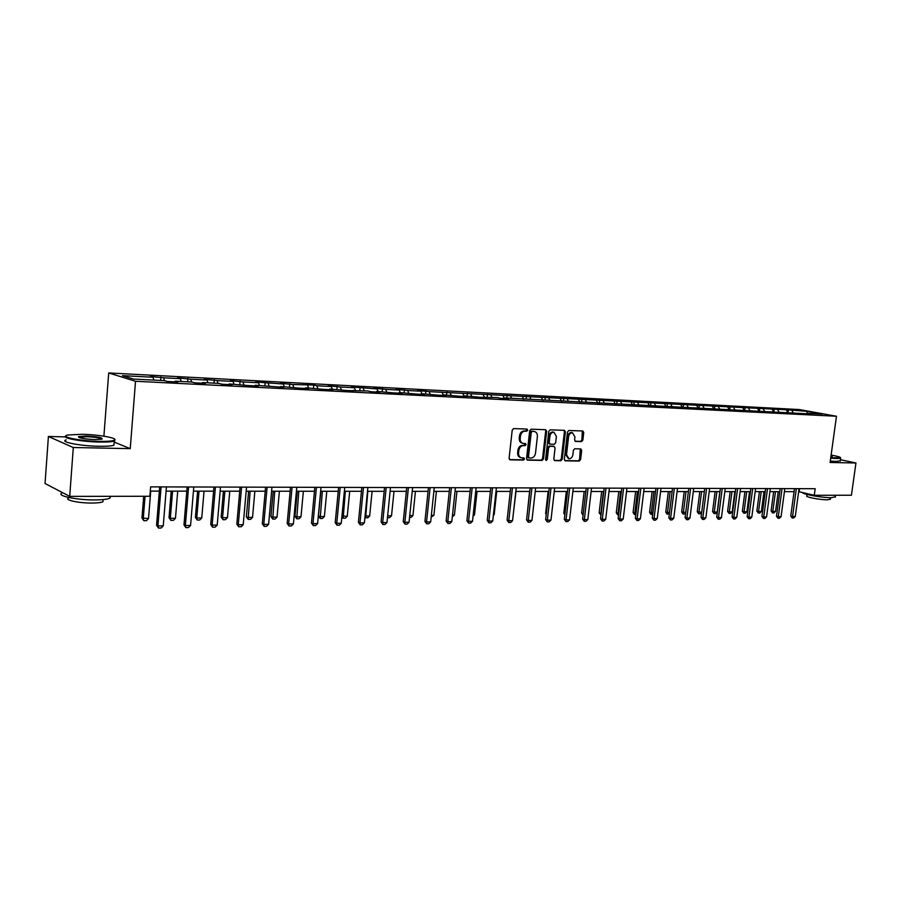 <?xml version="1.0" encoding="UTF-8"?>
<svg xmlns="http://www.w3.org/2000/svg" width="901" height="901" viewBox="0 0 901 901"><rect width="100%" height="100%" fill="white"/><g stroke="black" fill="none" stroke-linecap="round" stroke-linejoin="round"><path stroke-width="1.35" d="M527.716 430.171L527.04 429.056L513.649 428.594L512.218 430.115L509.099 458.26L510.056 459.825L523.492 460.073L524.483 459.014L523.83 457.922L521.623 457.843C519.483 457.291 518.469 455.624 518.582 452.831L518.841 450.5C519.426 447.493 520.947 445.86 523.402 445.623L525.114 445.668L526.105 444.61L525.429 443.506L523.278 443.427C521.105 442.864 520.08 441.186 520.204 438.359L520.463 436.028C521.037 433.009 522.557 431.388 525.013 431.174L526.725 431.23L527.716 430.171M522.614 443.247L522.321 443.179C520.147 442.628 519.122 440.938 519.235 438.123L519.505 435.78C520.08 432.773 521.6 431.151 524.055 430.937L525.767 430.993L526.758 429.935L526.488 429.034M509.538 459.589L522.535 459.814L523.301 457.899M520.924 457.652L520.677 457.584C518.525 457.032 517.512 455.365 517.636 452.572L517.895 450.252C518.469 447.234 519.99 445.612 522.434 445.376L524.145 445.421L524.889 443.483M581.517 441.603L582.868 440.139L583.747 432.525L582.846 430.993L568.835 430.498L567.472 431.984L564.319 459.285L565.22 460.816L579.242 461.064L580.593 459.589L581.663 450.432L580.773 448.912L574.737 448.754L573.385 450.241L572.856 454.802C572.315 457.426 570.997 458.744 568.925 458.744L566.526 454.667L568.599 436.703C569.128 434.102 570.423 432.795 572.484 432.773L574.928 436.906L574.59 439.891L575.491 441.422L581.517 441.603L580.537 441.366L581.888 439.902L582.328 430.971M830.091 462.483L855.95 462.99L851.422 495.235L814.279 495.291L815.18 488.702L150.625 486.867L149.87 496.26L69.715 496.383L73.296 447.515L130.24 448.642L135.522 381.269L836.477 416.251L830.091 462.483M546.648 431.275L545.702 429.709L531.094 429.191L529.687 430.701L526.556 458.586L527.502 460.141L542.12 460.411L543.506 458.902L546.648 431.275L545.206 429.687M550.162 429.856L564.465 430.351L565.389 431.906L562.235 459.251L560.872 460.738L554.701 460.625L553.8 459.093L555.072 447.966L554.036 446.412L549.993 446.31L548.608 447.808L547.279 459.431L546.231 460.479L545.578 459.397L548.777 431.354L550.162 429.856M135.522 381.269L108.706 372.958L799.288 409.55L836.477 416.251M788.003 412.41L788.341 409.887L429.135 391.631L417.692 390.46L420.936 391.203L407.657 390.516L396.068 389.322L399.278 390.077L385.707 389.367L373.971 388.162L377.136 388.928L351.367 386.98L354.487 387.745L340.296 387.002L328.246 385.774L331.331 386.54L316.814 385.786L313.762 385.009L292.769 384.524L280.391 383.263L283.376 384.04L255.614 381.968L258.542 382.745L242.966 381.934L230.239 380.639L233.111 381.416L217.164 380.582L204.245 379.276L207.072 380.064L190.719 379.208L177.621 377.879L180.38 378.668L163.622 377.801L150.343 376.449L153.024 377.249L122.423 375.649L133.506 379.062L164.433 380.627L167.226 381.461L177.97 382.001L175.143 381.179L174.771 381.844M788.341 409.887L807.127 411.329L822.399 414.088L807.206 413.322L810.923 413.998L504.999 397.949L508.457 398.704L500.708 398.321L497.262 397.555L480.267 397.285L464.06 395.866L467.461 396.631L459.375 396.226L442.92 394.796L446.288 395.562L438.01 395.145L421.296 393.692L424.63 394.469L416.172 394.041L399.188 392.566L402.488 393.354L393.838 392.915L376.573 391.417L379.828 392.205L370.975 391.755L367.743 390.966L347.595 390.584L329.755 389.041L332.931 389.84L323.65 389.367L305.518 387.802L308.638 388.613L299.143 388.128L280.695 386.54L283.759 387.351L255.265 385.256L258.283 386.067L248.316 385.56L229.214 383.927L232.165 384.75L221.95 384.231L219.022 383.409L202.522 382.565L205.405 383.387L194.931 382.857L192.071 382.035L175.143 381.179M787.665 412.354L786.528 410.259M778.892 411.881L777.777 409.809M773.407 411.667L772.247 409.516M764.453 411.149L763.338 409.054M758.89 410.969L757.718 408.761M749.756 410.394L748.641 408.288M744.113 410.27L742.908 407.984M734.777 409.64L733.662 407.5M729.055 409.55L727.828 407.196M719.527 408.863L718.412 406.711M713.716 408.829L712.477 406.396M703.985 408.074L702.881 405.9M698.095 408.085L696.822 405.585M688.15 407.263L687.046 405.078M682.17 407.331L680.886 404.752M672.011 406.441L670.918 404.234M665.94 406.576L664.634 403.907M655.568 405.608L654.475 403.378M649.407 405.799L648.067 403.04M638.798 404.752L637.705 402.499M632.525 404.977L631.173 402.161M621.69 403.885L620.609 401.609M615.293 404.11L613.953 401.26M604.256 402.995L603.174 400.708M597.712 403.22L596.383 400.348M586.461 402.094L585.391 399.774M579.782 402.308L578.453 399.413M568.306 401.17L567.247 398.828M561.492 401.384L560.174 398.467M549.79 400.224L548.732 397.87M542.819 400.449L541.501 397.487M530.88 399.267L529.833 396.879M523.751 399.481L522.456 396.496M511.577 398.287L510.529 395.877M504.29 398.501L503.006 395.483M491.856 397.285L490.831 394.852M504.999 397.949L504.537 398.512M484.378 397.397L483.139 394.447M471.719 396.26L470.705 393.805M484.749 396.924L484.299 397.487M463.936 396.035L462.844 393.388M451.153 395.212L450.14 392.723M464.06 395.866L463.621 396.44M443.123 394.807L442.121 392.307M430.137 394.142L429.135 391.631M442.92 394.796L442.481 395.37M421.927 393.726L420.936 391.203M408.649 393.05L407.657 390.516M421.296 393.692L420.868 394.278M400.258 392.622L399.278 390.077M386.687 391.935L385.707 389.367M399.188 392.566L398.76 393.163M378.105 391.496L377.136 388.928M364.218 390.797L363.261 388.196M376.573 391.417L376.156 392.025M355.445 390.347L354.487 387.745M341.254 389.626L340.296 387.002M353.44 390.246L353.023 390.854M332.278 389.164L331.331 386.54M317.749 388.432L316.814 385.786M329.755 389.041L329.349 389.66M308.559 387.959L307.635 385.301M293.692 387.205L292.769 384.524M305.518 387.802L305.112 388.432M284.288 386.732L283.376 384.04M269.061 385.955L268.16 383.24M280.695 386.54L280.29 387.182M259.432 385.459L258.542 382.745M243.844 384.671L242.966 381.934M255.265 385.256L254.87 385.887M233.99 384.175L233.111 381.416M218.019 383.353L217.164 380.582M229.214 383.927L228.831 384.581M207.928 382.846L207.072 380.064M191.564 382.013L190.719 379.208M202.522 382.565L202.139 383.229M181.214 381.483L180.38 378.668M164.444 380.639L163.622 377.801M153.834 380.098L153.024 377.249M65.334 436.884L48.406 436.478L73.296 447.515M48.406 436.478L45.05 483.499L69.715 496.383M855.95 462.99L840.487 459.735M103.897 436.185L108.706 372.958M798.646 491.664L814.279 495.291M150.276 491.113L159.342 491.124M166.088 491.124L186.8 491.146M193.445 491.146L213.582 491.169M220.137 491.169L239.722 491.191M246.176 491.191L265.232 491.214M271.606 491.214L290.145 491.236M296.429 491.236L314.472 491.248M320.666 491.259L338.235 491.27M344.351 491.282L361.459 491.293M367.495 491.304L384.164 491.315M390.122 491.315L406.351 491.327M412.241 491.338L428.065 491.349M433.865 491.36L449.295 491.372M455.028 491.372L470.063 491.383M475.728 491.394L490.392 491.405M495.989 491.405L510.293 491.417M515.822 491.428L529.777 491.439M535.239 491.439L548.855 491.45M554.25 491.462L567.551 491.473M572.878 491.473L585.864 491.484M591.135 491.495L603.805 491.495M609.02 491.507L621.397 491.518M626.544 491.518L638.629 491.529M643.731 491.541L655.545 491.541M660.579 491.552L672.123 491.563M677.101 491.563L688.387 491.574M693.308 491.574L704.334 491.586M709.211 491.586L719.989 491.597M724.821 491.608L735.362 491.608M740.138 491.619L750.443 491.631M755.162 491.631L765.253 491.642M769.927 491.642L779.793 491.653M784.422 491.653L794.063 491.664M807.026 413.491L807.127 411.329M793.071 412.602L791.956 410.541M799.604 488.657L799.187 491.664M160.637 380.436L160.907 377.001M187.656 381.81L187.937 378.42M214.033 383.15L214.314 379.794M239.779 384.468L240.071 381.146M264.917 385.741L265.209 382.463M289.469 386.991L289.762 383.758M313.458 388.207L313.762 385.009M336.895 389.401L337.199 386.236M359.814 390.572L360.118 387.441M382.215 391.71L382.531 388.613M404.132 392.825L404.436 389.761M425.565 393.917L425.88 390.888M446.547 394.976L446.851 391.991M467.067 396.023L467.382 393.061M487.171 397.048L487.486 394.12M506.846 398.039L507.162 395.145M526.116 399.03L526.432 396.158M544.992 399.988L545.308 397.15M563.485 400.922L563.801 398.118M581.573 402.128L581.933 399.064M599.311 403.299L599.694 399.999M616.723 404.177L617.117 400.911M633.797 405.045L634.191 401.801M650.556 405.889L650.939 402.679M666.988 406.723L667.371 403.547M683.104 407.522L683.499 404.391M698.928 408.243L699.311 405.225M714.47 408.964L714.842 406.036M729.709 409.673L730.08 406.835M744.688 410.372L745.048 407.612M759.385 411.07L759.734 408.39M773.824 411.746L774.173 409.144M130.24 448.642L114.179 442.076M526.984 459.893L541.152 460.152L542.548 458.643L545.679 431.038M532.221 431.41L531.23 432.469L528.482 456.92L529.135 458.012L531.016 458.046C533.437 457.798 534.935 456.176 535.509 453.203L537.39 436.546C537.514 433.73 536.489 432.041 534.327 431.5L531.252 431.174L530.261 432.232L531.23 432.469M528.91 457.933L527.524 456.661L530.261 432.232M533.978 431.41L533.043 431.241L534.011 431.466M531.252 431.174L533.043 431.241M554.205 460.388L559.904 460.49L561.267 458.992L564.409 431.68L563.958 430.329M553.462 446.265L549.024 446.063L547.639 447.56L546.31 459.172L547.279 459.431M545.724 460.129L546.31 459.172M556.39 436.399L553.89 432.221C551.784 432.243 550.466 433.572 549.925 436.197L549.193 442.605L550.128 444.159L554.284 444.272L555.658 442.774L556.39 436.399M553.405 432.108L552.921 431.996C550.815 432.007 549.497 433.336 548.957 435.96L549.925 436.197M549.272 443.923L548.225 442.357L548.957 435.96M575.018 441.208L580.537 441.366M571.966 432.649L571.504 432.536C569.455 432.559 568.159 433.865 567.619 436.467L568.599 436.703M568.407 458.62L565.546 454.419L567.619 436.467M564.724 460.569L578.273 460.816L579.613 459.341L580.267 448.889M143.698 496.271L141.964 517.985L148.519 518.571L150.726 491.113M148.519 518.571L146.48 520.654L143.845 520.688L141.964 517.985M145.05 496.271L143.259 518.638L143.845 520.688M166.437 486.9L163.25 525.88L161.155 528.009L158.497 528.042L157.912 525.959L156.571 525.283L159.691 486.889M163.25 525.88L157.912 525.959L161.088 486.889M158.497 528.042L156.571 525.283M82.126 434.293L67.845 434.992C58.858 436.703 79.952 441.073 99.11 441.377C107.14 441.513 112.208 441.13 114.292 440.206C118.977 438.235 99.223 434.631 82.126 434.293M114.866 439.463L114.258 441.073C111.713 441.862 106.712 442.177 99.279 442.042C81.394 441.749 60.615 437.897 65.931 435.915M86.293 436.028C98.355 436.737 103.514 437.796 101.768 439.204L94.785 439.564C83.816 438.99 78.398 437.999 78.533 436.602L86.293 436.028M102.072 439.125C100.315 437.897 95.112 437.075 86.451 436.681L78.826 437.447M110.688 496.316L109.866 498.219C107.298 499.3 102.309 499.875 94.898 499.931C76.258 500.145 55.175 495.527 62.304 492.881M103.052 500.021L102.928 501.778C101.058 502.578 97.454 502.995 92.105 503.051C78.725 503.22 63.599 499.886 68.69 497.938M114.089 443.348L113.943 445.252C111.386 446.063 106.397 446.4 98.964 446.277C80.268 446.018 59.061 441.839 66.167 439.891M830.745 457.742L840.464 457.764C840.667 457.122 837.547 456.221 831.116 455.084M840.498 457.731L840.689 458.294L836.883 458.564L830.688 458.181M830.992 455.974L832.254 456.717L830.88 456.818M831.86 456.784L830.936 456.435M835.351 496.721L831.465 497.701C822.253 497.848 801.462 494.075 802.543 492.475M830.35 499.098L827.535 499.818C820.428 499.954 804.559 496.901 806.857 495.865L807.048 494.469M840.351 460.738L836.488 461.425L830.294 461.042M171.19 491.135L169.016 517.681L170.334 518.323L175.47 518.266L177.711 491.135M175.47 518.266L173.442 520.327L170.875 520.361L169.016 517.681M172.575 491.135L170.334 518.323L170.875 520.361M197.623 491.158L195.404 517.388L196.767 518.019L201.768 517.962L204.043 491.158M201.768 517.962L199.763 520.001L197.263 520.035L195.404 517.388M199.031 491.158L196.767 518.019L197.263 520.035M193.794 486.979L190.561 525.474L188.489 527.569L185.888 527.614L185.358 525.553L183.984 524.889L187.149 486.968M190.561 525.474L185.358 525.553L188.591 486.968M185.888 527.614L183.984 524.889M220.497 487.058L217.209 525.08L215.159 527.153L212.613 527.198L212.14 525.148L210.733 524.495L213.942 487.036M217.209 525.08L212.14 525.148L215.407 487.047M212.613 527.198L210.733 524.495M223.425 491.18L221.184 517.106L222.558 517.726L227.457 517.67L229.766 491.18M227.457 517.67L225.464 519.674L223.009 519.708L221.184 517.106M224.867 491.18L222.558 517.726L223.009 519.708M248.62 491.191L246.345 516.825L247.764 517.433L252.539 517.377L254.87 491.203M252.539 517.377L250.557 519.37L248.169 519.393L246.345 516.825M250.095 491.203L248.169 519.393M273.24 491.214L270.931 516.543L272.372 517.151L277.035 517.095L279.4 491.225M277.035 517.095L275.075 519.066L272.744 519.089L270.931 516.543M274.726 491.214L272.744 519.089M246.536 487.126L243.214 524.686L241.175 526.736L238.697 526.781L238.258 524.765L236.828 524.123L240.083 487.114M243.214 524.686L238.258 524.765L241.581 487.114M238.697 526.781L236.828 524.123M271.967 487.193L268.599 524.314L266.572 526.342L264.162 526.375L263.768 524.382L262.304 523.751L265.592 487.182M268.599 524.314L263.768 524.382L267.124 487.182M264.162 526.375L262.304 523.751M296.789 487.272L293.388 523.943L291.383 525.947L289.018 525.981L288.669 524.01L287.171 523.391L290.505 487.25M293.388 523.943L288.669 524.01L292.07 487.25M289.018 525.981L287.171 523.391M321.038 487.328L317.603 523.582L315.609 525.565L313.3 525.598L312.985 523.65L311.476 523.03L314.843 487.317M317.603 523.582L312.985 523.65L316.42 487.317M313.3 525.598L311.476 523.03M344.734 487.396L341.254 523.233L339.272 525.193L337.019 525.227L336.749 523.301L335.206 522.693L338.607 487.385M341.254 523.233L336.749 523.301L340.218 487.385M337.019 525.227L335.206 522.693M367.878 487.464L364.376 522.895L362.405 524.821L360.209 524.855L359.972 522.952L358.407 522.355L361.842 487.452M364.376 522.895L359.972 522.952L363.463 487.452M360.209 524.855L358.407 522.355M390.505 487.531L386.968 522.557L385.02 524.472L382.869 524.506L382.666 522.614L381.078 522.017L384.547 487.509M386.968 522.557L382.666 522.614L386.191 487.509M382.869 524.506L381.078 522.017M412.624 487.587L409.065 522.231L407.128 524.123L405.022 524.145L404.853 522.287L403.254 521.702L406.745 487.576M409.065 522.231L404.853 522.287L408.401 487.576M405.022 524.145L403.254 521.702M434.259 487.644L430.667 521.904L428.752 523.774L426.691 523.808L426.556 521.972L424.934 521.386L428.448 487.632M430.667 521.904L426.556 521.972L430.126 487.632M426.691 523.808L424.934 521.386M455.41 487.711L451.806 521.589L449.903 523.436L447.887 523.47L447.786 521.656L446.141 521.071L449.678 487.689M451.806 521.589L447.786 521.656L451.378 487.7M447.887 523.47L446.141 521.071M476.122 487.768L472.496 521.285L470.604 523.109L468.633 523.143L468.554 521.341L466.898 520.767L470.457 487.745M472.496 521.285L468.554 521.341L472.169 487.756M468.633 523.143L466.898 520.767M496.383 487.824L492.734 520.981L490.854 522.794L488.928 522.828L488.883 521.037L487.216 520.474L490.786 487.801M492.734 520.981L488.883 521.037L492.52 487.813M488.928 522.828L487.216 520.474M516.217 487.869L512.556 520.688L510.687 522.479L508.795 522.512L508.772 520.744L507.094 520.192L510.687 487.858M512.556 520.688L508.772 520.744L512.432 487.869M508.795 522.512L507.094 520.192M535.633 487.925L531.962 520.395L530.103 522.175L528.256 522.197L528.256 520.451L526.567 519.9L530.171 487.914M531.962 520.395L528.256 520.451L531.928 487.914M528.256 522.197L526.567 519.9M554.656 487.982L550.962 520.114L549.126 521.87L547.312 521.904L547.335 520.17L545.634 519.629L549.261 487.97M550.962 520.114L547.335 520.17L551.029 487.97M547.312 521.904L545.634 519.629M573.284 488.027L569.578 519.843L567.754 521.578L565.974 521.611L566.031 519.888L564.319 519.359L567.945 488.015M569.578 519.843L566.031 519.888L569.725 488.027M565.974 521.611L564.319 519.359M591.529 488.083L587.812 519.573L585.999 521.285L584.265 521.319L584.344 519.618L582.62 519.089L586.258 488.072M587.812 519.573L584.344 519.618L588.049 488.072M584.265 521.319L582.62 519.089M609.414 488.128L605.697 519.303L603.895 521.003L602.183 521.037L602.285 519.359L600.55 518.83L604.211 488.117M605.697 519.303L602.285 519.359L606.013 488.128M602.183 521.037L600.55 518.83M626.95 488.184L623.21 519.044L621.42 520.733L619.753 520.755L619.865 519.089L618.131 518.571L621.791 488.162M623.21 519.044L619.865 519.089L623.605 488.173M619.753 520.755L618.131 518.571M297.285 491.236L294.965 516.273L296.418 516.87L300.979 516.825L303.378 491.248M300.979 516.825L299.031 518.762L296.756 518.796L294.965 516.273M298.805 491.236L296.756 518.796M320.79 491.259L318.447 516.014L319.934 516.6L324.383 516.555L326.804 491.259M324.383 516.555L322.445 518.48L320.215 518.503L318.447 516.014M322.333 491.259L320.215 518.503M341.963 515.969L347.268 516.296L349.701 491.282M347.268 516.296L345.342 518.188L342.909 518.12L341.907 516.543M345.342 491.282L343.168 518.221M365.063 515.958L369.647 516.036L372.102 491.304M369.647 516.036L367.732 517.917L364.939 517.197M367.833 491.304L365.603 517.94M387.644 515.822L391.53 515.777L394.007 491.327M391.53 515.777L389.637 517.647L387.464 517.636M409.741 515.575L412.951 515.541L415.44 491.338M412.951 515.541L411.059 517.377L409.561 517.399M431.365 515.327L433.899 515.293L436.411 491.36M433.899 515.293L431.174 517.129M452.505 515.079L454.419 515.057L456.942 491.372M454.419 515.057L452.313 516.87M473.194 514.843L474.5 514.831L477.046 491.394M474.5 514.831L473.036 516.25M493.433 514.617L494.176 514.606L496.721 491.405M494.176 514.606L493.354 515.395M513.255 514.381L516.003 491.428M529.574 491.439L527.265 513.739M548.146 491.45L545.623 513.469L546.31 513.694M546.231 514.426L545.623 513.469M566.335 491.473L563.812 513.266L564.983 513.626M564.837 514.876L563.812 513.266M583.071 515.192L581.641 513.074L583.262 513.57M584.175 491.484L581.641 513.074M601.001 515.023L599.12 512.872L601.204 513.379M601.665 491.495L599.12 512.872M603.411 491.495L600.719 515.023M618.582 514.798L617.568 514.73L616.273 512.68L618.784 513.176M618.818 491.518L616.273 512.68M620.575 491.518L617.849 514.809M635.824 514.584L634.372 514.516L633.088 512.5L636.016 512.973M635.633 491.529L633.088 512.5M637.401 491.529L634.653 514.606M652.718 514.37L650.86 514.313L649.587 512.309L652.921 512.782M652.144 491.541L649.587 512.309M653.912 491.541L651.141 514.403M669.353 513.716L667.033 514.111L665.771 512.128L669.488 512.59M668.328 491.552L665.771 512.128M670.107 491.563L667.314 514.201M644.136 488.229L640.386 518.785L638.618 520.463L636.973 520.485L637.108 518.841L635.363 518.323L639.034 488.218M640.386 518.785L637.108 518.841L640.859 488.218M636.973 520.485L635.363 518.323M660.985 488.274L657.234 518.537L655.466 520.192L653.867 520.215L654.025 518.582L652.268 518.075L655.951 488.263M657.234 518.537L654.025 518.582L657.764 488.263M653.867 520.215L652.268 518.075M677.507 488.319L673.757 518.289L672 519.933L670.423 519.956L670.603 518.334L668.835 517.838L672.529 488.308M673.757 518.289L670.603 518.334L674.353 488.308M670.423 519.956L668.835 517.838M693.714 488.365L689.952 518.052L688.218 519.674L686.675 519.697L686.866 518.098L685.098 517.602L688.792 488.353M689.952 518.052L686.866 518.098L690.628 488.353M686.675 519.697L685.098 517.602M685.661 513.086L684.704 513.987L682.902 513.919L681.652 511.948L685.751 512.41M684.219 491.574L681.652 511.948M686.01 491.574L683.195 513.998M709.616 488.41L705.855 517.816L704.132 519.426L702.611 519.449L702.825 517.861L701.046 517.365L704.74 488.398M705.855 517.816L702.825 517.861L706.587 488.398M702.611 519.449L701.046 517.365M701.665 512.478L700.257 513.784L698.771 513.807L697.25 511.779L701.699 512.218M699.818 491.586L697.25 511.779M701.609 491.586L698.771 513.807M725.226 488.455L721.453 517.579L719.741 519.179L718.255 519.201L718.48 517.625L716.7 517.14L720.406 488.443M721.453 517.579L718.48 517.625L722.253 488.443M718.255 519.201L716.7 517.14M715.135 491.597L712.556 511.61L714.29 512.072L717.207 512.038L719.843 491.597M717.207 512.038L715.529 513.604L714.076 513.615L712.556 511.61M716.926 491.597L714.076 513.615M740.543 488.5L736.77 517.354L735.058 518.931L733.605 518.953L733.842 517.399L732.062 516.915L735.768 488.477M736.77 517.354L733.842 517.399L737.615 488.488M733.605 518.953L732.062 516.915M730.17 491.608L727.591 511.441L729.326 511.903L732.186 511.869L734.833 491.608M732.186 511.869L730.531 513.412L729.1 513.435L727.591 511.441M731.972 491.608L729.1 513.435M755.579 488.533L751.794 517.129L750.105 518.694L748.675 518.717L748.934 517.174L747.143 516.69L750.848 488.522M751.794 517.129L748.934 517.174L752.707 488.533M748.675 518.717L747.143 516.69M744.936 491.619L742.356 511.272L744.091 511.734L746.906 511.7L749.542 491.631M746.906 511.7L745.251 513.232L743.854 513.243L742.356 511.272M746.738 491.619L743.854 513.243M770.332 488.579L766.56 516.915L764.87 518.458L763.462 518.48L763.744 516.96L761.942 516.476L765.659 488.567M766.56 516.915L763.744 516.96L767.517 488.567M763.462 518.48L761.942 516.476M759.43 491.631L756.863 511.115L758.597 511.565L761.356 511.531L764.003 491.642M761.356 511.531L759.723 513.052L758.338 513.063L756.863 511.115M761.244 491.631L758.338 513.063M784.827 488.612L781.043 516.701L779.376 518.233L777.991 518.255L778.284 516.735L776.482 516.273L780.198 488.601M781.043 516.701L778.284 516.735L782.057 488.612M777.991 518.255L776.482 516.273M773.677 491.642L771.098 510.946L772.844 511.408L775.558 511.374L778.205 491.653M775.558 511.374L773.925 512.872L772.574 512.894L771.098 510.946M775.491 491.653L772.574 512.894M799.063 488.657L795.279 516.487L793.623 518.007L792.261 518.03L792.565 516.532L790.763 516.059L794.479 488.646M795.279 516.487L792.565 516.532L796.338 488.646M792.261 518.03L790.763 516.059M524.055 430.937L525.013 431.174M519.505 435.78L520.463 436.028M519.235 438.123L520.204 438.359M524.145 445.421L525.114 445.668M522.434 445.376L523.402 445.623M517.895 450.252L518.841 450.5M517.636 452.572L518.582 452.831M522.535 459.814L523.492 460.073M525.767 430.993L526.725 431.23M542.548 458.643L543.506 458.902M541.152 460.152L542.12 460.411M527.524 456.661L528.482 456.92M564.409 431.68L565.389 431.906M561.267 458.992L562.235 459.251M559.904 460.49L560.872 460.738M553.068 446.164L554.036 446.412M549.024 446.063L549.993 446.31M547.639 447.56L548.608 447.808M548.225 442.357L549.193 442.605M565.546 454.419L566.526 454.667M580.683 450.185L581.663 450.432M579.613 459.341L580.593 459.589M578.273 460.816L579.242 461.064M582.767 432.3L583.747 432.525M581.888 439.902L582.868 440.139M528.177 457.753L528.988 457.967M533.358 431.264L534.327 431.5M553.18 446.175L554.149 446.423M552.921 431.996L553.89 432.221M549.159 443.911L549.937 444.103M571.504 432.536L572.484 432.773M113.943 445.252L114.258 441.073M103.097 499.582L102.928 501.778M109.866 498.219L110.012 496.327M79.085 437.233L78.533 436.602M114.292 440.206L114.832 440.837M840.295 461.132L840.689 458.294M830.542 497.69L830.294 499.458M835.283 497.217L835.554 495.268"/></g></svg>
